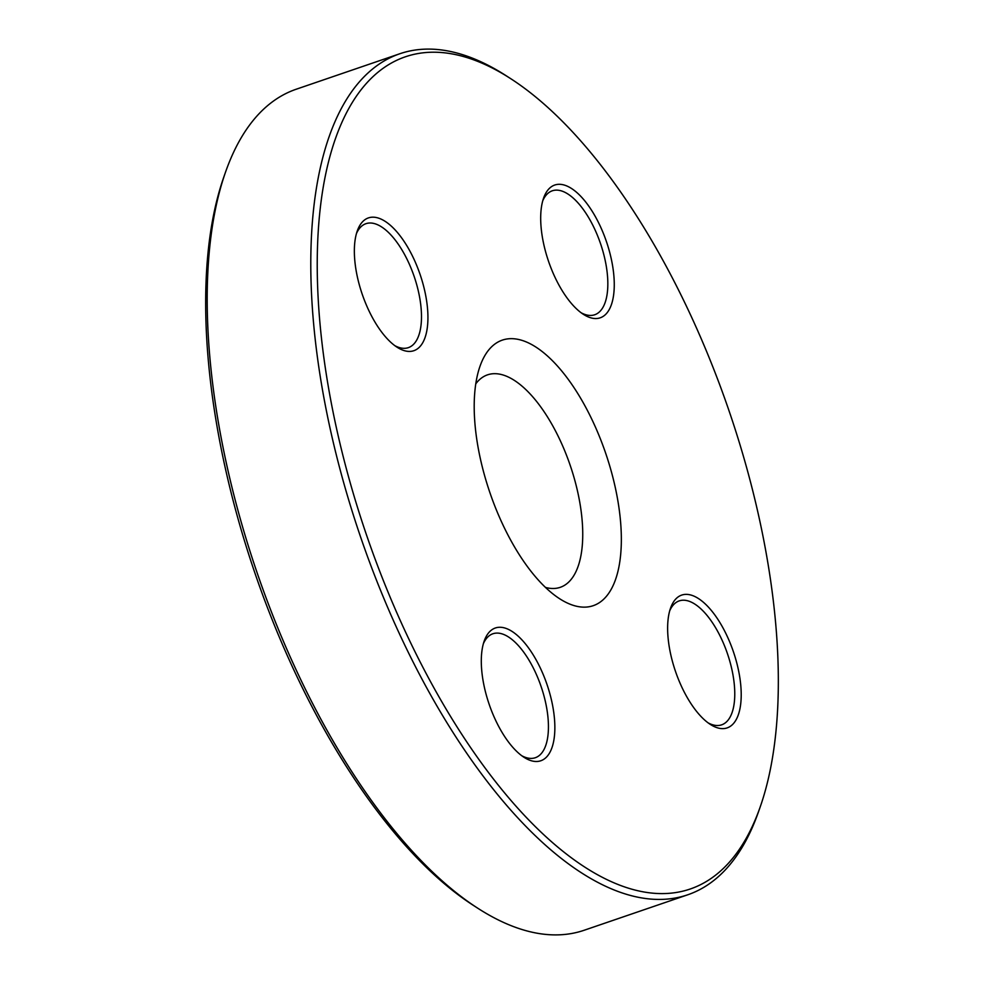 <?xml version="1.0" encoding="UTF-8"?>
<svg xmlns="http://www.w3.org/2000/svg" width="984" height="984" viewBox="0 0 984 984"><rect width="100%" height="100%" fill="white"/><g stroke="black" fill="none" stroke-linecap="round" stroke-linejoin="round"><path stroke-width="1.48" d="M399.812 53.751L296.221 89.224A444.485 193.639 71.1 0 0 225.533 172.114A444.485 193.639 71.1 0 0 257.008 572.467A444.485 193.639 71.1 0 0 477.535 908.072A444.485 193.639 71.1 0 0 584.188 930.249L687.779 894.776A444.485 193.639 -108.9 0 1 351.226 508.248A444.485 193.639 -108.9 0 1 399.812 53.751A444.485 193.639 -108.9 0 1 506.465 75.928L510.844 78.757A439.799 191.597 71.1 0 0 357.241 506.526A439.799 191.597 71.1 0 0 570.634 857.249A439.799 191.597 71.1 0 0 760.189 806.966A439.799 191.597 71.1 0 0 729.046 410.832A439.799 191.597 71.1 0 0 510.844 78.757M760.189 806.966L758.467 811.886A444.485 193.639 -108.9 0 1 687.779 894.776M545.48 587.411A112.287 48.917 71.1 0 0 560.253 587.325A112.287 48.917 71.1 0 0 572.528 472.504A112.287 48.917 71.1 0 0 487.498 374.855A112.287 48.917 71.1 0 0 475.776 383.834M486.969 483.636A140.368 61.156 -108.9 0 1 479.995 366.282A140.368 61.156 -108.9 0 1 605.627 453.095A140.368 61.156 -108.9 0 1 559.564 598.69A140.368 61.156 -108.9 0 1 486.969 483.636M674.015 666.869A70.184 30.578 -108.9 0 1 670.522 608.198A70.184 30.578 -108.9 0 1 733.351 651.592A70.184 30.578 -108.9 0 1 710.313 724.396A70.184 30.578 -108.9 0 1 674.015 666.869M487.683 699.747A70.184 30.578 -108.9 0 1 484.189 641.076A70.184 30.578 -108.9 0 1 547.006 684.483A70.184 30.578 -108.9 0 1 523.98 757.274A70.184 30.578 -108.9 0 1 487.683 699.747M360.734 289.665A70.184 30.578 -108.9 0 1 357.253 230.994A70.184 30.578 -108.9 0 1 420.07 274.388A70.184 30.578 -108.9 0 1 397.032 347.192A70.184 30.578 -108.9 0 1 360.734 289.665M547.067 256.787A70.184 30.578 -108.9 0 1 543.586 198.116A70.184 30.578 -108.9 0 1 606.402 241.51A70.184 30.578 -108.9 0 1 583.364 314.314A70.184 30.578 -108.9 0 1 547.067 256.787M477.535 908.072L473.156 905.243A439.799 191.597 -108.9 0 1 254.954 573.168A439.799 191.597 -108.9 0 1 223.811 177.034L225.533 172.114M581.138 312.764A65.498 28.536 71.1 0 0 594.705 314.757A65.498 28.536 71.1 0 0 601.876 247.771A65.498 28.536 71.1 0 0 552.27 190.81A65.498 28.536 71.1 0 0 542.774 200.711M708.074 722.846A65.498 28.536 71.1 0 0 721.653 724.839A65.498 28.536 71.1 0 0 728.812 657.865A65.498 28.536 71.1 0 0 679.218 600.892A65.498 28.536 71.1 0 0 669.71 610.793M521.741 755.724A65.498 28.536 71.1 0 0 535.321 757.717A65.498 28.536 71.1 0 0 542.479 690.743A65.498 28.536 71.1 0 0 492.886 633.77A65.498 28.536 71.1 0 0 483.378 643.671M394.793 345.642A65.498 28.536 71.1 0 0 408.372 347.635A65.498 28.536 71.1 0 0 415.531 280.661A65.498 28.536 71.1 0 0 365.937 223.688A65.498 28.536 71.1 0 0 356.429 233.589"/></g></svg>
